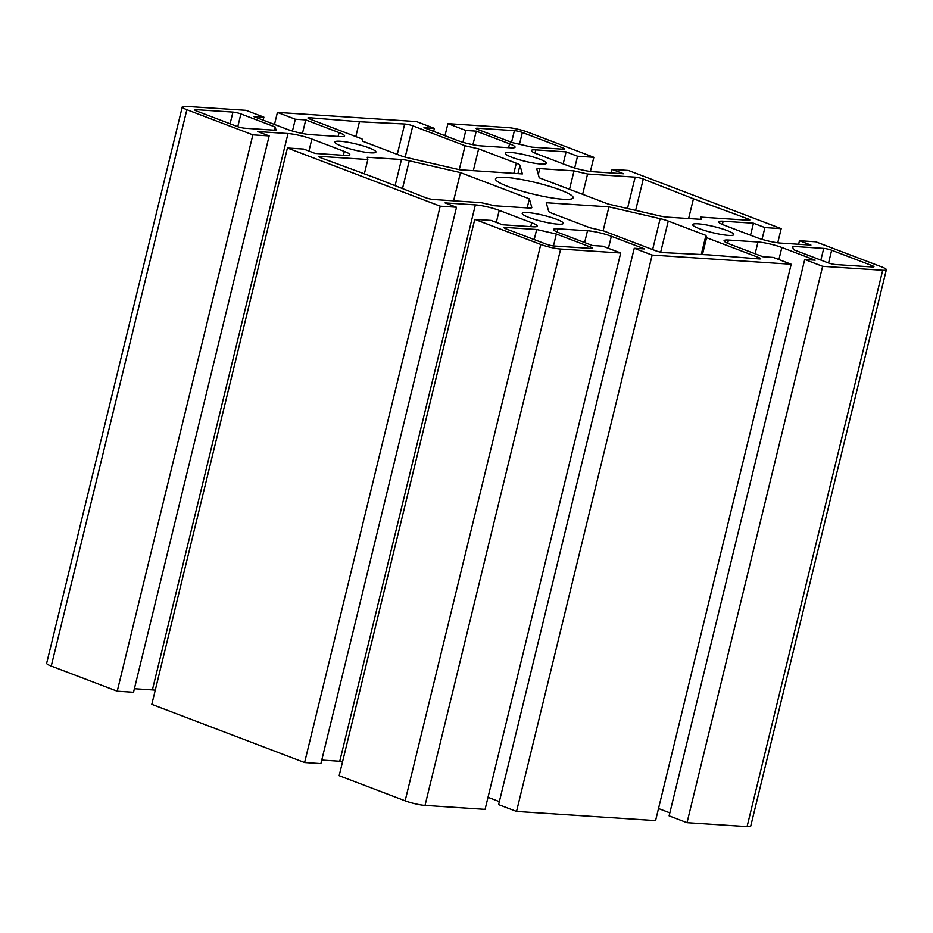 <?xml version="1.0" encoding="UTF-8"?>
<svg xmlns="http://www.w3.org/2000/svg" width="933" height="933" viewBox="0 0 933 933"><rect width="100%" height="100%" fill="white"/><g stroke="black" fill="none" stroke-linecap="round" stroke-linejoin="round"><path stroke-width="1.4" d="M563.042 199.254A39.956 5.913 13.7 0 0 573.13 197.784A39.956 5.913 13.7 0 0 548.977 186.168A39.956 5.913 13.7 0 0 505.581 177.375A39.956 5.913 13.7 0 0 495.493 178.856A39.956 5.913 13.7 0 0 519.646 190.46A39.956 5.913 13.7 0 0 563.042 199.254M557.946 224.153A21.132 3.126 13.7 0 0 563.287 223.372A21.132 3.126 13.7 0 0 550.505 217.237A21.132 3.126 13.7 0 0 527.553 212.584A21.132 3.126 13.7 0 0 522.212 213.365A21.132 3.126 13.7 0 0 534.994 219.5A21.132 3.126 13.7 0 0 557.946 224.153M728.44 235.384A21.132 3.126 13.7 0 0 733.77 234.603A21.132 3.126 13.7 0 0 720.999 228.468A21.132 3.126 13.7 0 0 698.047 223.815A21.132 3.126 13.7 0 0 692.706 224.596A21.132 3.126 13.7 0 0 705.476 230.731A21.132 3.126 13.7 0 0 728.44 235.384M706.561 237.682L705.931 235.408L668.261 221.063A11.581 1.714 13.7 0 0 660.156 218.672L608.946 206.858L546.248 202.729L548.662 211.336A11.581 1.714 13.7 0 0 552.324 213.424L589.994 227.769L603.546 230.894L655.829 250.802A5.796 0.863 13.7 0 0 663.771 252.633A5.796 0.863 13.7 0 0 663.934 252.645L709.185 254.896L759.042 258.908A5.796 0.863 13.7 0 0 759.217 258.919A5.796 0.863 13.7 0 0 760.675 258.709A5.796 0.863 13.7 0 0 758.844 257.59L706.561 237.682L702.456 254.557M541.07 164.056A21.132 3.126 13.7 0 0 546.411 163.275A21.132 3.126 13.7 0 0 533.641 157.129A21.132 3.126 13.7 0 0 510.678 152.476A21.132 3.126 13.7 0 0 505.348 153.257A21.132 3.126 13.7 0 0 518.118 159.403A21.132 3.126 13.7 0 0 541.07 164.056M370.588 152.825A21.132 3.126 13.7 0 0 375.917 152.044A21.132 3.126 13.7 0 0 363.147 145.898A21.132 3.126 13.7 0 0 340.195 141.245A21.132 3.126 13.7 0 0 334.854 142.026A21.132 3.126 13.7 0 0 347.624 148.172A21.132 3.126 13.7 0 0 370.588 152.825M799.476 240.726L810.929 245.076L780.618 243.081A17.377 2.577 -166.3 0 1 756.756 237.577L724.276 225.215A17.377 2.577 -166.3 0 1 718.772 221.856A17.377 2.577 -166.3 0 1 723.157 221.214L753.467 223.209L764.92 227.57L781.201 228.643L628.399 170.459L612.106 169.386L623.559 173.748L593.248 171.754A17.377 2.577 -166.3 0 1 569.398 166.249L536.918 153.887A17.377 2.577 -166.3 0 1 531.402 150.516A17.377 2.577 -166.3 0 1 535.799 149.875L566.098 151.869L577.55 156.231L593.843 157.304L527.856 132.183A14.473 2.146 13.7 0 0 507.972 127.588L447.922 123.634L465.824 130.457L476.238 131.133L509.546 143.822A17.377 2.577 -166.3 0 1 515.063 147.181A17.377 2.577 -166.3 0 1 510.678 147.822L481.125 145.886A17.377 2.577 -166.3 0 1 457.263 140.382L423.955 127.693L434.381 128.381L416.468 121.57L277.428 112.403L295.329 119.226L305.756 119.902L339.064 132.591A17.377 2.577 -166.3 0 1 344.569 135.95A17.377 2.577 -166.3 0 1 340.183 136.591L310.631 134.644A17.377 2.577 -166.3 0 1 286.781 129.139L253.473 116.462L263.887 117.15L245.985 110.327L185.935 106.374A14.473 2.146 13.7 0 0 182.273 106.91A14.473 2.146 13.7 0 0 186.868 109.721L252.866 134.842L269.159 135.915L257.706 131.553L288.017 133.547A17.377 2.577 -166.3 0 1 311.867 139.052L344.347 151.426A17.377 2.577 -166.3 0 1 349.863 154.785A17.377 2.577 -166.3 0 1 345.467 155.426L315.167 153.432L303.715 149.07L287.422 147.997L440.224 206.17L456.517 207.243L445.064 202.893L475.375 204.887A17.377 2.577 -166.3 0 1 499.237 210.392L531.705 222.754A17.377 2.577 -166.3 0 1 537.221 226.124A17.377 2.577 -166.3 0 1 532.836 226.766L502.525 224.76L491.073 220.41L474.78 219.337L540.778 244.458A14.473 2.146 13.7 0 0 560.651 249.041L620.713 252.995L602.8 246.184L592.385 245.496L559.077 232.818A17.377 2.577 -166.3 0 1 553.561 229.448A17.377 2.577 -166.3 0 1 557.946 228.807L587.498 230.754A17.377 2.577 -166.3 0 1 611.36 236.259L644.668 248.936L634.253 248.26L652.155 255.071L791.196 264.237L773.294 257.415L762.879 256.727L729.571 244.049A17.377 2.577 -166.3 0 1 724.055 240.679A17.377 2.577 -166.3 0 1 728.44 240.038L757.993 241.985A17.377 2.577 -166.3 0 1 781.854 247.49L815.162 260.179L804.736 259.491L669.113 815.85L687.015 822.673L747.065 826.626A14.473 2.146 13.7 0 0 750.727 826.09L886.35 269.73A14.473 2.146 13.7 0 0 881.755 266.92L815.769 241.799L799.476 240.726L798.613 244.271M804.736 259.491L822.649 266.302L687.015 822.673M822.649 266.302L882.7 270.255A14.473 2.146 13.7 0 0 886.35 269.73M753.467 223.209L750.54 235.209M764.92 227.57L762.039 239.349M781.201 228.643L777.76 242.802M612.106 169.386L611.243 172.932M566.098 151.869L563.17 163.881M577.55 156.231L574.681 168.022M593.843 157.304L590.391 171.462M447.922 123.634L444.983 135.693M465.824 130.457L462.943 142.259M476.238 131.133L472.938 144.708M434.381 128.381L433.647 131.378M277.428 112.403L274.489 124.462M295.329 119.226L292.449 131.028M305.756 119.902L302.444 133.477M263.887 117.15L263.153 120.147M182.273 106.91L46.65 663.27A14.473 2.146 13.7 0 0 51.245 666.08L117.231 691.201L133.524 692.274L269.159 135.915M252.866 134.842L117.231 691.201M134.387 688.729L152.382 689.919A17.377 2.577 -166.3 0 1 155.24 690.198M287.422 147.997L151.799 704.357L304.601 762.541L320.894 763.614L456.517 207.243M440.224 206.17L304.601 762.541M321.757 760.068L339.752 761.246A17.377 2.577 -166.3 0 1 342.609 761.538M474.78 219.337L339.157 775.696L405.144 800.817A14.473 2.146 13.7 0 0 425.028 805.412L485.078 809.366L620.713 252.995M488.017 797.307L499.353 801.622M634.253 248.26L498.619 804.619L516.532 811.43L655.572 820.597L791.196 264.237M652.155 255.071L516.532 811.43M658.511 808.538L669.847 812.853M359.438 121.745L309.581 117.733A5.796 0.863 13.7 0 0 307.948 117.931A5.796 0.863 13.7 0 0 309.791 119.051L362.062 138.959L362.704 141.233L400.362 155.566A11.581 1.714 13.7 0 0 408.479 157.957L459.677 169.771L522.387 173.911L519.973 165.304A11.581 1.714 13.7 0 0 516.299 163.205L478.629 148.872L465.077 145.746L412.806 125.838A5.796 0.863 13.7 0 0 404.689 123.996L359.438 121.745L355.823 136.58M465.077 145.746L459.246 169.678M478.629 148.872L473.323 170.669M529.384 198.846L460.47 172.605L409.272 160.791A11.581 1.714 13.7 0 0 401.47 159.508L367.194 157.257L367.835 159.531L320.276 156.394A5.796 0.863 13.7 0 0 318.806 156.604A5.796 0.863 13.7 0 0 320.835 157.805L375.194 177.83L425.343 197.598A5.796 0.863 13.7 0 0 433.483 199.499L481.043 202.636L494.607 205.761L528.883 208.012A11.581 1.714 13.7 0 0 531.798 207.593A11.581 1.714 13.7 0 0 531.798 207.441L529.384 198.846L527.18 207.907M367.835 159.531L364.348 173.841M460.47 172.605L453.601 200.817M608.946 206.858L603.115 230.789M705.931 235.408L701.266 254.499M693.441 198.799L643.28 179.043A5.796 0.863 13.7 0 0 635.151 177.142L587.58 174.004L574.017 170.879L539.752 168.616A11.581 1.714 13.7 0 0 536.825 169.048A11.581 1.714 13.7 0 0 536.825 169.2L539.239 177.795L608.153 204.035L659.363 215.85A11.581 1.714 13.7 0 0 667.153 217.121L701.429 219.383L700.788 217.109L748.359 220.246A5.796 0.863 13.7 0 0 749.817 220.025A5.796 0.863 13.7 0 0 747.8 218.835L693.441 198.799L688.624 218.544M700.788 217.109L700.251 219.302M574.017 170.879L569.527 189.329M587.58 174.004L582.635 194.309M477.614 128.218A5.796 0.863 13.7 0 0 476.157 128.427A5.796 0.863 13.7 0 0 477.988 129.547L512.287 142.609L531.95 147.146L563.159 149.198A5.796 0.863 13.7 0 0 564.617 148.988A5.796 0.863 13.7 0 0 562.786 147.869L522.352 132.474A5.796 0.863 13.7 0 0 514.398 130.643L477.614 128.218L477.358 129.29M275.188 126.981L240.889 113.931A5.796 0.863 13.7 0 0 232.947 112.1L196.152 109.674A5.796 0.863 13.7 0 0 194.694 109.884A5.796 0.863 13.7 0 0 196.525 111.004L236.959 126.398A5.796 0.863 13.7 0 0 244.912 128.229L276.11 130.293L275.188 126.981L274.407 130.177M831.665 250.242A5.796 0.863 13.7 0 0 823.722 248.4L792.514 246.347L793.435 249.647L827.734 262.709A5.796 0.863 13.7 0 0 835.688 264.54L872.472 266.966A5.796 0.863 13.7 0 0 873.941 266.756A5.796 0.863 13.7 0 0 872.098 265.625L831.665 250.242L828.562 263.001M556.348 234.031L536.673 229.495L505.464 227.43A5.796 0.863 13.7 0 0 504.007 227.652A5.796 0.863 13.7 0 0 505.838 228.772L546.271 244.166A5.796 0.863 13.7 0 0 554.225 245.997L591.009 248.423A5.796 0.863 13.7 0 0 592.478 248.213A5.796 0.863 13.7 0 0 590.636 247.082L556.348 234.031L553.444 245.927M536.673 229.495L534.212 239.571M882.7 270.255L747.065 826.626M723.157 221.214L722.364 224.433M535.799 149.875L535.006 153.105M509.546 143.822L508.602 147.694M339.064 132.591L338.119 136.463M186.868 109.721L51.245 666.08M288.017 133.547L152.382 689.919M311.867 139.052L308.94 151.064M344.347 151.426L343.402 155.286M475.375 204.887L339.752 761.246M499.237 210.392L496.309 222.392M531.705 222.754L530.76 226.626M540.778 244.458L405.144 800.817M560.651 249.041L425.028 805.412M557.946 228.807L557.164 232.037M587.498 230.754L584.629 242.545M611.36 236.259L608.421 248.318M728.44 240.038L727.658 243.268M757.993 241.985L755.124 253.776M781.854 247.49L778.915 259.549M309.581 117.733L309.313 118.864M404.689 123.996L397.271 154.4M412.806 125.838L405.179 157.117M516.299 163.205L513.826 173.34M519.973 165.304L517.943 173.608M320.276 156.394L320.007 157.467M401.47 159.508L395.091 185.679M409.272 160.791L402.496 188.594M660.156 218.672L652.622 249.578M668.261 221.063L660.681 252.167M758.844 257.59L758.529 258.861M643.28 179.043L635.641 210.368M747.8 218.835L747.461 220.188M539.752 168.616L538.318 174.494M635.151 177.142L627.501 208.491M514.398 130.643L511.552 142.329M522.352 132.474L519.483 144.265M562.786 147.869L562.471 149.152M196.152 109.674L195.895 110.747M232.947 112.1L230.089 123.786M240.889 113.931L237.787 126.69M823.722 248.4L820.865 260.097M872.098 265.625L871.784 266.92M590.636 247.082L590.321 248.376M505.464 227.43L505.208 228.515"/></g></svg>
